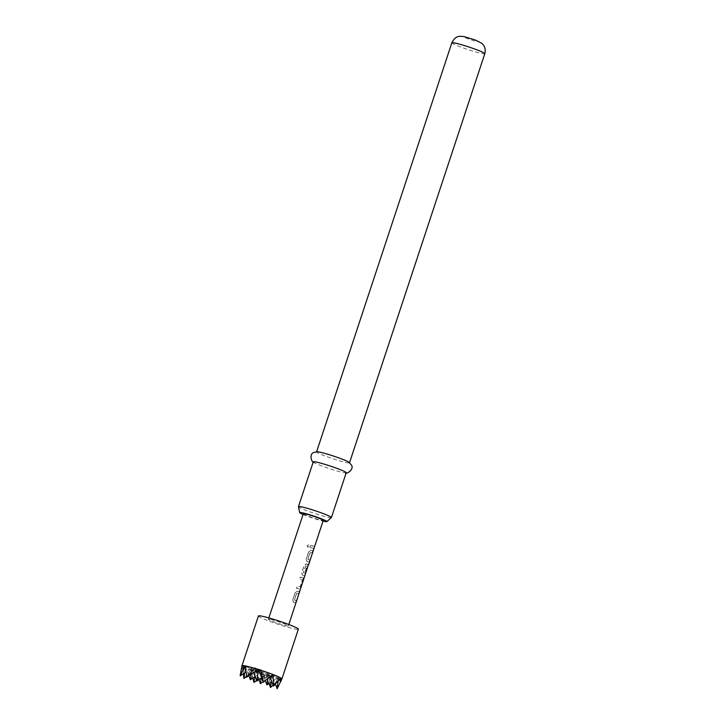 <?xml version="1.0" encoding="UTF-8"?>
<svg xmlns="http://www.w3.org/2000/svg" width="725" height="725" viewBox="0 0 725 725"><rect width="100%" height="100%" fill="white"/><g stroke="black" fill="none" stroke-linecap="round" stroke-linejoin="round"><path stroke-width="0.54" stroke-dasharray="3.62 2.72" d="M307.128 545.662L307.744 547.239L309.53 546.36L308.977 544.801L307.074 545.626L307.672 547.203L309.43 546.306L308.886 544.756L307.074 545.626M258.417 615.978A21.034 1.658 -161.7 0 0 272.5 622.322A21.034 1.658 -161.7 0 0 295.175 629.046A21.034 1.658 -161.7 0 0 298.356 629.191M281.889 678.972A21.034 1.658 -161.7 0 1 278.844 678.845L273.044 685.143M271.096 687.101L270.615 687.291L269.129 676.353A21.034 1.658 -161.7 0 0 278.59 678.79M269.129 676.353L268.993 675.881L265.105 678.392L263.628 674.658A21.034 1.658 -161.7 0 0 268.594 676.198M263.628 674.658L263.066 674.477L254.049 682.171L253.687 681.708M252.826 678.102L251.294 670.344A21.034 1.658 -161.7 0 0 263.066 674.477M251.294 670.344L250.913 670.199A21.034 1.658 -161.7 0 1 243.292 666.864L243.446 673.761M240.274 675.863L245.485 666.837L241.67 669.374L242.023 665.967A21.034 1.658 -161.7 0 0 243.102 666.755L243.292 666.864M242.023 665.967L241.38 668.196M303.295 513.771A10.512 0.834 -161.7 0 0 310.336 516.943A10.512 0.834 -161.7 0 0 321.673 520.305A10.512 0.834 -161.7 0 0 323.268 520.378M313.137 546.115L310.808 545.562L310.119 547.656L313.789 548.363L314.478 546.278L313.137 546.115M311.668 550.565L310.789 550.384L308.687 551.97L306.276 559.292L307.083 561.594L309.303 561.947L309.992 559.854L307.907 559.392L310.146 552.631L312.321 552.812L313.01 550.728L311.668 550.565M305.597 573.094L303.34 572.687L305.705 565.808L306.983 566.198L305.017 572.143L305.696 572.188L307.681 566.198L307.699 564.204L306.149 563.905L304.074 565.509L301.654 572.822L302.434 575.124L304.844 575.396L308.388 564.675L305.796 573.158L303.494 572.75L305.723 565.989L307.164 566.261L305.198 572.206L305.896 572.261L307.871 566.261L307.88 564.268L306.294 563.968L304.201 565.563L301.781 572.877L302.588 575.188L305.044 575.46L308.406 564.648M302.688 577.743L300.349 577.191L299.661 579.284L302.597 580.082L300.358 586.842L297.332 586.326L296.643 588.41L299.679 589.081L300.957 587.168L303.376 579.855L303.385 577.861L302.688 577.743M298.192 591.328L297.313 591.138L295.211 592.733L292.791 600.046L293.598 602.348L295.827 602.692L296.507 600.608L294.423 600.146L296.67 593.394L298.836 593.585L299.534 591.491L298.192 591.328M269.99 619.358A10.512 0.834 -161.7 0 0 268.404 619.286A10.512 0.834 -161.7 0 0 275.446 622.458A10.512 0.834 -161.7 0 0 286.783 625.82A10.512 0.834 -161.7 0 0 288.369 625.883A10.512 0.834 -161.7 0 0 281.336 622.721A10.512 0.834 -161.7 0 0 269.99 619.358M331.361 517.605A17.355 1.368 18.3 0 1 328.778 517.433A17.355 1.368 18.3 0 1 310.427 512.013A17.355 1.368 18.3 0 1 298.446 506.712M313.263 461.861A17.355 1.368 -161.7 0 0 313.825 462.459A17.355 1.368 -161.7 0 0 327.202 467.897A17.355 1.368 -161.7 0 0 343.596 472.637A17.355 1.368 -161.7 0 0 345.408 472.899A17.355 1.368 -161.7 0 0 346.215 472.754M317.369 451.757A17.355 1.368 -161.7 0 0 316.553 451.902A17.355 1.368 -161.7 0 0 328.171 457.14A17.355 1.368 -161.7 0 0 346.885 462.686A17.355 1.368 -161.7 0 0 349.504 462.804A17.355 1.368 -161.7 0 0 348.942 462.206M303.059 514.505A14.319 1.133 -161.7 0 0 323.024 521.103M243.854 678.491L250.913 670.199M241.67 669.374L243.102 666.755M268.993 675.881L265.64 674.594L265.105 678.392M256.17 670.87L258.481 669.338L245.485 666.837L242.132 665.541M253.659 672.537L251.983 668.088L245.847 672.166M261.662 677.793L268.549 673.217L262.06 671.966L245.267 665.505M251.122 674.223L251.983 668.088L246.772 677.114M260.638 669.755L255.118 668.042M281.98 678.382L278.627 677.096L279.442 679.271M259.042 670.842L258.481 669.338L256.777 672.283M277.258 688.578L278.844 678.845M268.993 683.494L265.64 674.594L260.429 683.621M278.844 678.428L272.129 675.845L271.277 681.98M266.918 684.871L272.129 675.845L275.273 684.192M276.995 688.75L277.258 688.288M278.092 680.938L278.627 677.096L258.481 669.338L258.191 671.395M272.881 674.051L268.549 673.217L263.338 682.243M267.797 678.618L268.549 673.217L269.89 676.778M273.416 686.122L278.627 677.096L271.739 681.672M280.792 677.513L272.129 675.845L262.06 671.966L256.849 680.993M255.164 676.543L262.06 671.966L265.341 680.693M250.352 679.742L255.562 670.716L262.06 671.966L261.199 678.102M263.175 681.799L272.129 675.845L265.64 674.594L245.485 666.837L248.847 675.736M258.916 679.615L255.562 670.716L246.6 676.67M244.633 672.972L245.485 666.837L243.319 666.42M251.231 669.882L255.562 670.716L254.702 676.851M256.677 680.548L265.64 674.594L263.474 674.178M310.001 547.602L313.59 548.29L314.278 546.206L310.69 545.508L310.119 547.656M308.569 551.915L306.149 559.238L306.929 561.54L309.104 561.875L309.802 559.791L307.763 559.328L309.992 552.568L312.131 552.749L312.819 550.656L310.635 550.32L308.687 551.97M303.204 577.789L300.232 577.145L299.534 579.23L302.416 580.009L300.177 586.77L297.214 586.271L296.516 588.356L299.498 589.008L300.766 587.105L303.385 577.861M295.093 592.678L292.673 599.992L293.453 602.294L295.628 602.629L296.317 600.545L294.278 600.082L296.516 593.331L298.646 593.512L299.334 591.419L297.159 591.083L295.211 592.733M451.856 42.802A17.355 1.368 -161.7 0 0 463.474 48.031A17.355 1.368 -161.7 0 0 482.179 53.578A17.355 1.368 -161.7 0 0 484.808 53.695M477.594 41.715A7.884 0.625 -161.7 0 0 475.355 40.074A7.884 0.625 -161.7 0 0 464.997 36.866A7.884 0.625 -161.7 0 0 467.235 38.507A7.884 0.625 -161.7 0 0 477.594 41.715M268.857 617.918L268.404 619.286M288.822 624.524L288.369 625.883M346.16 472.918L345.408 472.899M313.209 462.015L313.825 462.459"/><path stroke-width="1.09" d="M275.273 684.192L277.258 688.578L281.889 678.972A21.034 1.658 -161.7 0 0 281.898 678.963L298.356 629.191A21.034 1.658 -161.7 0 0 284.282 622.847A21.034 1.658 -161.7 0 0 261.598 616.123A21.034 1.658 -161.7 0 0 258.417 615.978L241.96 665.749A21.034 1.658 -161.7 0 0 241.951 665.758L240.165 675.573M240.365 675.274L245.014 665.867A21.034 1.658 -161.7 0 0 241.96 665.749M245.014 665.867L245.258 665.912A21.034 1.658 -161.7 0 1 254.729 668.359L246.808 676.851L245.258 665.912M308.605 564.712L323.268 520.378A10.512 0.834 -161.7 0 0 316.227 517.206A10.512 0.834 -161.7 0 0 304.89 513.844A10.512 0.834 -161.7 0 0 303.295 513.771L268.857 617.918M308.497 564.521L288.822 624.524M308.388 564.675L305.624 573.212M323.024 521.103A14.319 1.133 -161.7 0 0 324.709 521.474A14.319 1.133 -161.7 0 0 326.848 521.619A14.319 1.133 -161.7 0 0 317.586 517.36A14.319 1.133 -161.7 0 0 301.854 512.675A14.319 1.133 -161.7 0 0 299.688 512.629A14.319 1.133 -161.7 0 0 303.059 514.505M299.688 512.629L298.446 506.712A17.355 1.368 18.3 0 1 298.455 506.648A17.355 1.368 18.3 0 1 301.074 506.766A17.355 1.368 18.3 0 1 319.788 512.312A17.355 1.368 18.3 0 1 331.407 517.55A17.355 1.368 18.3 0 1 331.361 517.605L326.848 521.619M331.407 517.55L346.215 472.754A17.355 1.368 -161.7 0 0 334.597 467.525A17.355 1.368 -161.7 0 0 315.892 461.97A17.355 1.368 -161.7 0 0 313.263 461.861L298.455 506.648M345.408 472.899C346.849 474.567 354.344 469.039 351.471 465.051L348.942 462.206A17.355 1.368 -161.7 0 0 335.575 456.759A17.355 1.368 -161.7 0 0 319.181 452.019A17.355 1.368 -161.7 0 0 317.369 451.757L313.635 452.545C308.959 454.031 311.678 462.94 313.825 462.459M281.835 678.745A21.034 1.658 -161.7 0 0 280.756 677.957L280.212 681.301L281.871 678.808A21.034 1.658 -161.7 0 1 281.898 678.963M272.944 674.513L273.678 685.95L280.557 677.848A21.034 1.658 -161.7 0 0 272.944 674.513L263.374 681.98L260.638 669.755L256.777 672.283L255.118 668.042L254.729 668.359M272.564 674.368A21.034 1.658 -161.7 0 0 260.792 670.235M260.23 670.054A21.034 1.658 -161.7 0 0 255.254 668.513M243.446 673.761L243.854 678.491L244.633 672.972M254.702 676.851L253.931 682.37L252.826 678.102M263.374 681.98L263.936 681.844M245.847 672.166L240.274 675.863M246.772 677.114L256.17 670.87M279.442 679.271L280.212 681.301M280.72 681.69L281.871 678.808M273.044 685.143L270.498 687.499L268.993 683.494M271.277 681.98L270.498 687.499M276.995 688.75L278.092 680.938M263.338 682.243L259.042 670.842M258.191 671.395L256.849 680.993L261.662 677.793M269.89 676.778L273.416 686.122M271.739 681.672L266.918 684.871L267.797 678.618M256.849 680.993L253.659 672.537M265.341 680.693L266.918 684.871M255.164 676.543L250.352 679.742L251.122 674.223M261.199 678.102L260.429 683.621L263.175 681.799M248.847 675.736L250.352 679.742M260.429 683.621L258.916 679.615M246.6 676.67L243.854 678.491M253.931 682.37L256.677 680.548M451.856 42.802C454.077 38.488 456.723 36.332 459.786 36.322L463.828 36.531L475.219 39.984L481.79 43.31C484.853 45.911 485.859 49.372 484.808 53.695A17.355 1.368 -161.7 0 0 473.189 48.466A17.355 1.368 -161.7 0 0 454.475 42.92A17.355 1.368 -161.7 0 0 451.856 42.802L316.608 451.748M484.808 53.695L349.559 462.641"/></g></svg>
